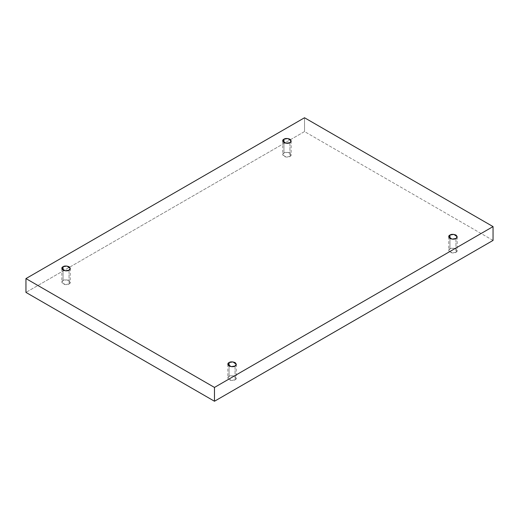 <?xml version="1.0" encoding="UTF-8"?>
<svg xmlns="http://www.w3.org/2000/svg" width="519" height="519" viewBox="0 0 519 519"><rect width="100%" height="100%" fill="white"/><g stroke="black" fill="none" stroke-linecap="round" stroke-linejoin="round"><path stroke-width="0.39" stroke-dasharray="2.6 1.95" d="M289.926 142.634L289.926 156.44L286.034 157.101L282.706 154.714L283.945 152.988L283.945 142.634L283.945 152.988C282.362 153.708 282.362 154.857 283.945 156.44C286.689 157.354 288.681 157.354 289.926 156.44C291.509 155.726 291.509 154.571 289.926 152.988C287.182 152.073 285.191 152.073 283.945 152.988L287.837 152.333L291.165 154.714L289.926 156.44L289.926 142.634M69.04 270.159L69.04 283.971L65.141 284.626L61.819 282.245L63.059 280.519L63.059 270.159L63.059 280.519C61.476 281.233 61.476 282.388 63.059 283.971C65.803 284.886 67.794 284.886 69.04 283.971C70.623 283.251 70.623 282.102 69.04 280.519C66.296 279.605 64.304 279.605 63.059 280.519L66.951 279.858L70.273 282.245L69.04 283.971L69.04 270.159M235.055 366.012L235.055 379.817L231.163 380.479L227.835 378.091L229.074 376.366L229.074 366.012L229.074 376.366C227.491 377.086 227.491 378.234 229.074 379.817C231.818 380.732 233.81 380.732 235.055 379.817C236.638 379.104 236.638 377.949 235.055 376.366C232.311 375.451 230.319 375.451 229.074 376.366L232.966 375.711L236.294 378.091L235.055 379.817L235.055 366.012M455.942 238.481L455.942 252.292L452.049 252.948L448.727 250.567L449.96 248.841L449.96 238.481L449.96 248.841C448.377 249.555 448.377 250.709 449.96 252.292C452.704 253.207 454.696 253.207 455.942 252.292C457.524 251.572 457.524 250.424 455.942 248.841C453.197 247.926 451.206 247.926 449.96 248.841L453.859 248.179L457.181 250.567L455.942 252.292L455.942 238.481M493.05 240.414L304.523 131.567L304.523 117.755L304.523 131.567L25.95 292.398L304.523 131.567L493.05 240.414M282.706 140.909L282.706 154.714M61.819 268.433L61.819 282.245M227.835 364.286L227.835 378.091M448.727 236.755L448.727 250.567M457.181 236.755L457.181 250.567M236.294 364.286L236.294 378.091M70.273 268.433L70.273 282.245M291.165 140.909L291.165 154.714"/><path stroke-width="0.78" d="M283.945 139.183L282.706 140.909L286.034 143.289L289.926 142.634C288.681 143.549 286.689 143.549 283.945 142.634C282.362 141.051 282.362 139.896 283.945 139.183C285.191 138.268 287.182 138.268 289.926 139.183C291.509 140.766 291.509 141.914 289.926 142.634L291.165 140.909L287.837 138.521L283.945 139.183L283.945 142.634L283.945 139.183M63.059 266.708L61.819 268.433L65.141 270.821L69.04 270.159C67.794 271.074 65.803 271.074 63.059 270.159C61.476 268.576 61.476 267.428 63.059 266.708C64.304 265.793 66.296 265.793 69.04 266.708C70.623 268.291 70.623 269.445 69.04 270.159L70.273 268.433L66.951 266.052L63.059 266.708L63.059 270.159L63.059 266.708M229.074 362.56L227.835 364.286L231.163 366.667L235.055 366.012C233.81 366.927 231.818 366.927 229.074 366.012C227.491 364.429 227.491 363.274 229.074 362.56C230.319 361.646 232.311 361.646 235.055 362.56C236.638 364.143 236.638 365.292 235.055 366.012L236.294 364.286L232.966 361.899L229.074 362.56L229.074 366.012L229.074 362.56M449.96 235.029L448.727 236.755L452.049 239.142L455.942 238.481C454.696 239.395 452.704 239.395 449.96 238.481C448.377 236.898 448.377 235.749 449.96 235.029C451.206 234.114 453.197 234.114 455.942 235.029C457.524 236.612 457.524 237.767 455.942 238.481L457.181 236.755L453.859 234.374L449.96 235.029L449.96 238.481L449.96 235.029M214.477 401.245L493.05 240.414L493.05 226.602L214.477 387.434L214.477 401.245L214.477 387.434L25.95 278.586L304.523 117.755L493.05 226.602L493.05 240.414L214.477 401.245L25.95 292.398L25.95 278.586L25.95 292.398L214.477 401.245M214.477 387.434L493.05 226.602L304.523 117.755L25.95 278.586L214.477 387.434"/></g></svg>
